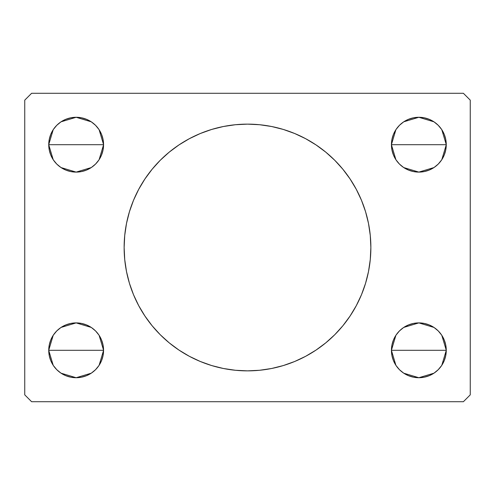 <?xml version="1.0" encoding="UTF-8"?>
<svg xmlns="http://www.w3.org/2000/svg" width="495" height="495" viewBox="0 0 495 495"><rect width="100%" height="100%" fill="white"/><g stroke="black" fill="none" stroke-linecap="round" stroke-linejoin="round"><path stroke-width="0.74" d="M129.467 211.6A123.366 123.366 0 0 1 138.68 189.375A123.366 123.366 0 0 0 124.134 247.5A123.366 123.366 0 0 1 247.5 124.134A123.366 123.366 0 0 1 370.866 247.5A123.366 123.366 0 0 0 365.582 211.773A123.366 123.366 0 0 1 365.582 283.227M365.533 211.6A123.366 123.366 0 0 0 356.32 189.375A123.366 123.366 0 0 1 365.533 211.6M356.289 189.313A123.366 123.366 0 0 0 342.893 169.265A123.366 123.366 0 0 1 350.126 179.029M315.971 144.874A123.366 123.366 0 0 1 342.837 169.203A123.366 123.366 0 0 0 271.65 126.516A123.366 123.366 0 0 1 305.681 138.711M247.5 124.134L259.59 124.728L271.569 126.503L283.313 129.442L294.711 133.52L305.656 138.699L316.039 144.924L325.766 152.132L334.738 160.262L342.868 169.234L350.076 178.961L356.301 189.344L361.48 200.289L365.558 211.687L368.497 223.431L370.272 235.41L370.866 247.5L370.272 259.59L368.497 271.569L365.558 283.313L361.48 294.711L356.301 305.656L350.076 316.039L342.868 325.766L334.738 334.738L325.766 342.868L316.039 350.076L305.656 356.301L294.711 361.48L283.313 365.558L271.569 368.497L259.59 370.272L247.5 370.866L235.41 370.272L223.431 368.497L211.687 365.558L200.289 361.48L189.344 356.301L178.961 350.076L169.234 342.868L160.262 334.738L152.132 325.766L144.924 316.039L138.699 305.656L133.52 294.711L129.442 283.313L126.503 271.569L124.728 259.59L124.134 247.5L124.728 235.41L126.503 223.431L129.442 211.687L133.52 200.289L138.699 189.344L144.924 178.961L152.132 169.234L160.262 160.262L169.234 152.132L178.961 144.924L189.344 138.699L200.289 133.52L211.687 129.442L223.431 126.503L235.41 124.728L247.5 124.134A123.366 123.366 0 0 1 271.483 126.485A123.366 123.366 0 0 0 223.517 126.485M189.319 138.711A123.366 123.366 0 0 1 223.35 126.516A123.366 123.366 0 0 0 152.163 169.203A123.366 123.366 0 0 1 179.029 144.874M144.874 179.029A123.366 123.366 0 0 1 152.107 169.265A123.366 123.366 0 0 0 138.711 189.313M391.96 355.657L391.434 350.305A27.417 27.417 0 0 1 418.844 322.895A27.417 27.417 0 0 1 446.261 350.305L391.434 350.305L391.96 344.959L393.519 339.818L396.05 335.078L399.459 330.92L403.617 327.511L408.356 324.98L413.498 323.421L418.844 322.895L424.196 323.421L429.338 324.98L434.078 327.511L438.23 330.92L441.639 335.078L444.176 339.818L445.735 344.959L446.261 350.305L445.735 355.657L444.176 360.799L441.639 365.539L438.23 369.691L434.078 373.1L429.338 375.637L424.196 377.196L418.844 377.722L413.498 377.196L408.356 375.637L403.617 373.1L399.459 369.691L396.05 365.539L393.519 360.799L391.96 355.657L391.434 350.305L391.96 344.959M391.434 350.213L395.889 335.319M396.223 334.824L399.199 331.186M399.719 330.666L403.444 327.628M403.734 327.43L418.844 322.895L433.954 327.43M434.214 327.603L437.976 330.666M438.496 331.192L441.466 334.818M441.8 335.319L446.261 350.206M50.824 155.183L49.265 150.041L48.739 144.695A27.417 27.417 0 0 1 76.156 117.278A27.417 27.417 0 0 1 103.566 144.695L48.739 144.695L49.265 139.343L50.824 134.201L53.361 129.461L56.77 125.309L60.922 121.9L65.662 119.363L70.804 117.804L76.156 117.278L81.502 117.804L86.644 119.363L91.383 121.9L95.541 125.309L98.95 129.461L101.481 134.201L103.04 139.343L103.566 144.695L103.04 150.041L101.481 155.183L98.95 159.922L95.541 164.08L91.383 167.489L86.644 170.02L81.502 171.579L76.156 172.105L70.804 171.579L65.662 170.02L60.922 167.489L56.77 164.08L53.361 159.922L50.824 155.183L49.265 150.041L48.739 144.695L103.566 144.695L103.04 150.041M48.739 144.59L53.206 129.69M53.528 129.207L56.504 125.575M57.024 125.049L60.755 122.011M61.046 121.813L76.156 117.278L91.259 121.813M91.525 121.993L95.281 125.056M95.807 125.575L98.777 129.207M99.111 129.702L103.566 144.596M103.04 344.959L103.566 350.305A27.417 27.417 0 0 1 76.156 377.722A27.417 27.417 0 0 1 48.739 350.305A27.417 27.417 0 0 1 76.156 322.895A27.417 27.417 0 0 1 103.566 350.305L48.739 350.305L49.265 344.959L50.824 339.818L53.361 335.078L56.77 330.92L60.922 327.511L65.662 324.98L70.804 323.421L76.156 322.895L81.502 323.421L86.644 324.98L91.383 327.511L95.541 330.92L98.95 335.078L101.481 339.818L103.04 344.959L103.566 350.305L103.04 355.657L101.481 360.799L98.95 365.539L95.541 369.691L91.383 373.1L86.644 375.637L81.502 377.196L76.156 377.722L70.804 377.196L65.662 375.637L60.922 373.1L56.77 369.691L53.361 365.539L50.824 360.799L49.265 355.657L48.739 350.305L49.265 344.959L50.824 339.818M48.739 350.206L53.2 335.313M53.534 334.824L56.504 331.186M57.024 330.666L60.755 327.628M61.046 327.43L76.15 322.895L91.253 327.424M91.525 327.603L95.281 330.666M95.801 331.186L98.777 334.824M99.111 335.319L103.566 350.213M391.96 150.041L391.434 144.695A27.417 27.417 0 0 1 418.844 117.278A27.417 27.417 0 0 1 446.261 144.695L391.434 144.695L391.96 139.343L393.519 134.201L396.05 129.461L399.459 125.309L403.617 121.9L408.356 119.363L413.498 117.804L418.844 117.278L424.196 117.804L429.338 119.363L434.078 121.9L438.23 125.309L441.639 129.461L444.176 134.201L445.735 139.343L446.261 144.695L445.735 150.041L444.176 155.183L441.639 159.922L438.23 164.08L434.078 167.489L429.338 170.02L424.196 171.579L418.844 172.105L413.498 171.579L408.356 170.02L403.617 167.489L399.459 164.08L396.05 159.922L393.519 155.183L391.96 150.041L391.434 144.695L391.96 139.343M391.434 144.596L395.895 129.696M396.223 129.207L399.199 125.575M399.719 125.056L403.444 122.011M403.741 121.813L418.844 117.278L433.954 121.813M434.22 121.993L437.976 125.049M438.496 125.575L441.472 129.207M441.8 129.702L446.261 144.59M463.394 93.289L31.606 93.289L24.75 100.145L24.75 394.855L31.606 401.711L463.394 401.711L470.25 394.855L470.25 100.145L463.394 93.289L31.606 93.289L24.75 100.145L24.75 394.855L31.606 401.711L463.394 401.711L470.25 394.855L470.25 100.145L463.394 93.289M399.459 330.92L403.617 327.511L408.356 324.98M429.338 324.98L434.078 327.511L438.23 330.92M444.176 339.818L445.735 344.959L446.261 350.305A27.417 27.417 0 0 1 418.844 377.722A27.417 27.417 0 0 1 391.434 350.305L446.261 350.305M429.338 375.637L424.196 377.196M65.662 119.363L70.804 117.804M103.04 139.343L103.566 144.695A27.417 27.417 0 0 1 76.156 172.105A27.417 27.417 0 0 1 48.739 144.695M95.541 164.08L91.383 167.489L86.644 170.02M65.662 170.02L60.922 167.489L56.77 164.08M56.77 330.92L60.922 327.511L65.662 324.98M86.644 324.98L91.383 327.511L95.541 330.92M48.739 350.305L103.566 350.305L103.04 355.657M86.644 375.637L81.502 377.196M408.356 119.363L413.498 117.804M446.261 144.695A27.417 27.417 0 0 1 418.844 172.105A27.417 27.417 0 0 1 391.434 144.695L446.261 144.695L445.735 150.041L444.176 155.183M438.23 164.08L434.078 167.489L429.338 170.02M408.356 170.02L403.617 167.489L399.459 164.08M446.261 144.794L441.8 159.687M441.466 160.176L438.496 163.814M437.976 164.334L434.245 167.372M433.954 167.57L418.85 172.105L403.747 167.576M403.475 167.397L399.719 164.334M399.199 163.814L396.223 160.176M395.889 159.681L391.434 144.787M103.566 350.404L99.105 365.304M98.777 365.793L95.801 369.425M95.281 369.944L91.556 372.989M91.259 373.187L76.156 377.722L61.046 373.187M60.78 373.007L57.024 369.951M56.504 369.425L53.528 365.793M53.2 365.298L48.739 350.411M103.566 144.787L99.111 159.681M98.777 160.176L95.801 163.814M95.281 164.334L91.556 167.372M91.266 167.57L76.156 172.105L61.046 167.57M60.786 167.397L57.024 164.334M56.504 163.808L53.534 160.182M53.2 159.681L48.739 144.794M446.261 350.411L441.794 365.31M441.472 365.793L438.496 369.425M437.976 369.951L434.245 372.989M433.954 373.187L418.844 377.722L403.741 373.187M403.475 373.007L399.719 369.944M399.193 369.425L396.223 365.793M395.889 365.298L391.434 350.404M365.533 283.4A123.366 123.366 0 0 1 356.32 305.625A123.366 123.366 0 0 0 370.866 247.5A123.366 123.366 0 0 1 247.5 370.866A123.366 123.366 0 0 1 124.134 247.5A123.366 123.366 0 0 0 129.418 283.227A123.366 123.366 0 0 1 125.582 266.347M129.467 283.4A123.366 123.366 0 0 0 138.68 305.625A123.366 123.366 0 0 1 129.467 283.4M138.711 305.687A123.366 123.366 0 0 0 152.107 325.735A123.366 123.366 0 0 1 144.874 315.971M179.029 350.126A123.366 123.366 0 0 1 152.163 325.797A123.366 123.366 0 0 0 223.35 368.484A123.366 123.366 0 0 1 189.319 356.289M247.5 370.866A123.366 123.366 0 0 1 223.517 368.515A123.366 123.366 0 0 0 271.483 368.515M305.681 356.289A123.366 123.366 0 0 1 271.65 368.484A123.366 123.366 0 0 0 342.837 325.797A123.366 123.366 0 0 1 315.971 350.126M350.126 315.971A123.366 123.366 0 0 1 342.893 325.735A123.366 123.366 0 0 0 356.289 305.687M189.344 356.301L191.794 357.576M294.711 361.48L296.573 360.688M305.656 138.699L303.206 137.424M200.289 133.52L198.427 134.312M125.582 228.653A123.366 123.366 0 0 1 129.418 211.773"/></g></svg>
